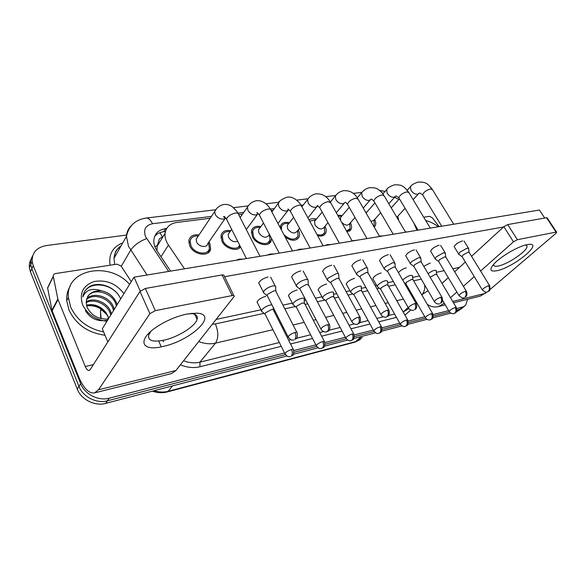 <?xml version="1.0" encoding="UTF-8"?>
<svg xmlns="http://www.w3.org/2000/svg" width="586" height="586" viewBox="0 0 586 586"><rect width="100%" height="100%" fill="white"/><g stroke="black" fill="none" stroke-linecap="round" stroke-linejoin="round"><path stroke-width="0.88" d="M374.666 219.406C375.919 221.948 376.087 224.123 375.172 225.925L374.198 227.119M350.435 222.753C351.717 225.31 351.922 227.529 351.051 229.419L347.088 231.99M324.996 226.247C326.314 228.796 326.563 231.067 325.735 233.052C324.307 235.748 321.597 236.612 317.612 235.638M298.245 229.888L298.311 230.012C299.614 232.517 299.893 234.781 299.153 236.81C296.333 241.256 291.689 241.366 285.214 237.14M271.516 238.392L271.186 240.7C269.384 247.556 256.199 244.882 252.412 236.759L251.511 230.525C252.896 226.929 256.001 225.625 260.821 226.628M240.575 246.97C236.876 252.046 225.266 248.537 221.948 241.242L221.025 235.36C222.314 231.353 225.551 229.8 230.745 230.694M209.026 241.784L209.737 243.036L210.652 248.889C209.488 257.305 193.768 255.24 189.783 245.974L188.839 240.56C189.989 236.085 193.365 234.232 198.976 234.986M397.777 216.197L398.788 220.651M384.174 218.725L382.739 216.271M162.71 237.198L162.622 237.213C160.11 237.674 158.799 239.073 158.703 241.41L157.165 245.644L156.96 250.742M398.795 199.511L394.576 197.27M416.998 230.305L413.775 222.9M210.169 218.27L176.782 222.468C169.947 223.559 166.043 227.2 165.069 233.389C164.717 237.227 165.838 241.117 168.438 245.051L184.487 268.806M272.995 210.367L271.164 210.594M242.458 214.205L238.736 214.674M365.466 211.942L366.682 212.315M337.646 215.157L342.165 215.633M309.1 220.036C310.91 218.512 313.349 218.212 316.418 219.12M280.123 227.515L280.43 226.013C281.866 222.768 284.833 221.691 289.338 222.783M284.569 352.94L109.282 398.187C98.521 401.249 84.648 394.268 80.663 383.662L33.263 265.67L31.856 268.769L30.78 264.572C30.443 261.415 31.058 258.543 32.626 255.957C31.058 258.543 30.443 261.415 30.78 264.572L31.856 268.769L78.942 386.357L31.856 268.769L30.457 271.838L29.388 267.656C29.058 264.513 29.674 261.649 31.234 259.063M109.282 398.187L107.436 400.795C96.712 403.864 82.897 396.934 78.942 386.357C82.897 396.934 96.712 403.864 107.436 400.795L285.404 354.559L107.436 400.795L105.612 403.38C94.925 406.457 81.176 399.564 77.242 389.031L30.457 271.838M467.584 299.27L465.709 305.123L459.893 309.225L456.912 310.001L459.893 309.225L463.152 307.32L456.413 311.657M449.425 311.95L433.252 316.147L449.425 311.95M425.619 318.132L408.339 322.622L425.619 318.132M400.553 324.644L382.079 329.442L400.553 324.644M374.117 331.515L354.347 336.65L374.117 331.515M346.201 338.767L325.025 344.268L346.201 338.767M316.682 346.436L293.967 352.333L316.682 346.436M462.046 308.273L457.351 311.408M450.707 313.151L432.746 317.846M426.93 319.363L407.827 324.358M401.886 325.911L381.552 331.229M375.487 332.819L353.805 338.488M347.601 340.107L324.468 346.158M318.11 347.82L293.388 354.281M286.862 355.988L105.612 403.38M33.263 265.67L32.179 261.466C31.908 252.676 36.654 247.373 46.397 245.541L126.576 235.052M462.449 307.027L456.75 308.5M448.62 310.595L433.083 314.609M424.806 316.74L408.171 321.033M399.733 323.216L381.911 327.816M373.297 330.043L354.178 334.972M345.374 337.243L324.849 342.546M315.847 344.868L293.791 350.56M166.717 228.437L165.648 228.577C158.74 229.712 154.814 233.411 153.869 239.689C153.554 243.432 154.638 247.211 157.143 251.02L170.607 271.106M154.697 236.275C156.901 233.777 159.897 232.261 163.699 231.726L165.413 231.499M468.727 248.647L467.108 248.186L459.966 252.112L458.662 254.075L459.102 254.566M489.603 285.682L469.24 252.522L468.075 252.2L462.911 255.027L462.142 256.741M405.087 208.308L396.817 217.303M397.191 216.827L397.784 218.937M456.274 307.467L436.775 274.526L435.515 274.211L430.197 277.251M436.314 270.717C435.134 269.633 432.387 270.615 428.08 273.655M445.419 253.277L443.646 252.749L436.336 256.771L435.098 258.69L435.581 259.254M466.397 291.308L445.909 257.232L444.635 256.866L439.346 259.766L438.65 261.495M380.68 212.725L373.89 220.277L370.945 221.464M374.066 220.08L374.227 225.207L373.59 226.064M340.51 220.255L340.495 217.604L341.316 216.637M338.195 216.139L341.748 216.124M420.88 258.155L418.939 257.554L411.445 261.678L410.273 263.539L410.815 264.191M441.947 297.234L421.341 262.206L419.942 261.781L414.529 264.762L413.906 266.498M355.013 217.494L349.564 223.764C347.549 225.984 344.898 225.464 341.594 222.197M349.82 223.464L350.062 228.716L346.524 230.994M327.999 222.658L324.021 227.405C321.443 230.027 318.432 229.229 314.997 224.995L314.536 221.413L315.473 220.27M309.73 221.178L315.927 219.721M395.015 263.312L392.884 262.623L385.2 266.857L384.101 268.652L384.709 269.392M416.141 303.489L395.447 267.45L393.909 266.967L388.357 270.021L387.551 271.318L387.815 271.779M324.358 227.002L324.71 232.356C323.34 234.891 320.762 235.594 316.975 234.473M299.527 228.298L297.183 231.206C294.502 234.144 291.345 233.389 287.704 228.943L287.235 225.456L288.312 224.086M281.434 229.99L281.551 226.614C282.599 224.116 284.796 223.068 288.151 223.493L288.766 223.515M367.7 268.762C367.715 267.963 366.931 267.699 365.356 267.978L357.475 272.329L356.456 274.036L357.138 274.878M388.87 310.104L368.096 272.995L366.404 272.439L360.712 275.581L359.965 276.812L360.258 277.346M297.593 230.694L298.069 236.136C294.743 240.582 290.019 240.084 283.895 234.642M412.581 275.823C411.05 274.651 408.024 275.801 403.505 279.258L402.736 280.152M432.607 313.561L413.013 279.72L411.636 279.361L406.457 282.21L405.864 283.785M387.61 281.207C386.006 279.91 382.87 281.06 378.19 284.664L377.164 286.298L377.699 286.957M407.695 319.971L388.013 285.192L386.511 284.781L381.208 287.704L380.688 289.286M361.313 286.884C361.76 284.701 354.244 287.352 351.512 290.37L350.56 291.923L351.153 292.67M381.427 326.732L361.679 290.964L360.038 290.495L354.596 293.491L353.9 294.612L354.156 295.08M425.692 220.512C429.985 221.559 434.211 223.647 438.379 226.767M103.627 331.925C87.937 328.665 76.927 320.33 70.613 306.932L68.372 297.541C65.464 268.871 109.604 261.026 129.594 284.386M105.026 335.236C87.988 332.907 75.968 324.49 68.958 309.972L66.738 300.611C66.423 295.219 67.61 290.348 70.291 286.012M86.677 305.987C94.075 304.42 100.47 306.559 105.854 312.404L108.117 316.484M107.597 315.283L100.543 308.829C96.602 306.419 92.551 305.409 88.383 305.811M116.372 305.899L115.772 303.944C111.765 291.784 92.28 287.609 87.482 296.977M85.402 310.602C90.281 318.681 97.664 321.912 107.538 320.286M117.09 304.742L116.482 302.779C113.552 296.282 108.571 292.289 101.539 290.803C92.068 287.726 85.827 289.77 82.816 296.948C83.556 292.077 86.171 288.429 90.669 286.005C100.572 281.309 116.438 287.807 120.635 298.963M113.538 310.514L112.944 308.566C109.348 297.849 93.071 292.78 86.486 299.636M114.248 309.364L113.647 307.416C109.963 296.34 92.859 291.462 86.669 298.941M110.747 315.056L110.161 313.114C106.901 303.834 93.921 298.259 86.208 302.64M111.443 313.928L110.849 311.986C107.509 302.354 93.738 296.853 86.208 301.849M105.854 312.404C100.353 305.921 93.892 303.511 86.479 305.189M106.93 321.275C95.518 319.971 87.417 314.47 82.619 304.764C79.11 293.176 82.985 285.419 94.243 281.5C106.33 279.559 116.226 283.602 123.917 293.63M101.539 290.803C92.134 290.414 87.021 294.267 86.208 302.383L87.08 307.196C91.255 315.429 98.309 319.407 108.249 319.136M117.127 293.242C107.765 282.533 89.372 282.335 84.355 292.106M526.997 244.648L529.136 244.347C543.5 243.065 513.014 267.634 497.031 270.688C490.211 271.97 489.127 269.802 493.771 264.183C500.114 256.866 518.141 246.237 526.997 244.648M493.712 264.257L493.654 264.879C493.83 266.256 495.456 266.615 498.547 265.956C508.282 264.11 528.096 250.434 527.019 246.157L525.745 244.941M423.715 217.23L429.531 216.337L432.314 217.802L439.134 226.643M453.513 302.801L480.278 296.084L487.127 291.982M427.341 304.471C431.018 306.786 434.724 307.489 438.453 306.581L444.291 303.233M489.962 289.572L555.792 233.47L556.7 232.268L556.048 232.107L546.526 217.728L547.192 217.911L556.605 232.129M517.387 239.689L513.49 241.828L503.835 226.701L507.703 224.577L517.387 239.689L556.048 232.107M450.502 297.717L456.882 292.055M463.38 286.29L474.264 276.636M480.593 271.018L513.49 241.828M507.703 224.577L546.526 217.728M503.835 226.701L471.569 256.316M465.357 262.023L454.677 271.823M448.305 277.676L442.042 283.426M186.758 314.081L197.211 313.188C218.856 314.374 190.435 340.935 162.959 346.458C140.42 352.193 136.37 339.067 159.165 325.318C168.204 319.846 177.404 316.096 186.758 314.081M150.91 331.317L148.749 334.921C147.599 340.591 152.616 342.356 163.809 340.202C177.829 337.272 195.277 326.387 197.072 319.355C197.987 315.949 196.002 314.001 191.117 313.495L190.428 313.459M57.838 298.985L58.007 299.534L52.154 310.851L51.993 310.309L57.838 298.985L53.267 276.262C53.245 274.783 54.051 273.874 55.685 273.523L116.958 264.154L121.075 266.044L131.286 281.632M52.154 310.851L78.729 376.952C83.578 388.328 88.845 393.646 94.522 392.913L98.47 389.815L149.921 313.656L139.988 291.462L90.207 369.598L89.153 370.447C87.768 370.616 86.472 369.305 85.263 366.506L58.007 299.534M51.993 310.309L47.583 287.829L48.931 285.441M94.522 392.913L171.537 373.582L175.947 370.491L234.217 296.406C234.356 295.608 233.668 295.337 232.166 295.586L222.05 274.944C223.559 274.724 224.255 275.032 224.138 275.86L233.829 295.608M139.988 291.462L145.335 288.466L155.319 310.646L232.166 295.586M155.319 310.646L149.921 313.656M145.335 288.466L222.05 274.944M161.26 346.817L158.681 341.03M259.43 284.291L258.748 283.067C260.089 280.357 263.165 278.328 267.985 276.988L268.044 276.973M292.246 278.072L291.623 277.002C292.919 274.307 295.959 272.278 300.728 270.908L300.779 270.9M352.376 266.659L351.871 265.854C353.102 263.217 356.046 261.195 360.712 259.781L360.764 259.774M379.984 261.415L379.538 260.711C380.739 258.118 383.647 256.104 388.262 254.676L388.306 254.661M406.142 256.448L405.739 255.833C406.918 253.284 409.79 251.284 414.346 249.834L414.39 249.826M430.952 251.731L430.585 251.196C431.757 248.691 434.585 246.706 439.09 245.248L439.126 245.234M323.172 272.204L322.615 271.274C323.875 268.608 326.863 266.579 331.581 265.187L331.639 265.18M454.516 247.255L454.187 246.787C455.344 244.325 458.142 242.362 462.581 240.89L462.625 240.883M107.839 341.924L102.308 328.797L134.033 277.163L539.413 210.037L544.716 218.051M224.563 276.717L503.521 226.987M459.549 267.355L452.853 268.784M444.115 270.659L436.431 272.3M419.415 275.94L412.669 277.383M393.36 281.514L387.661 282.73M376.505 285.118L375.055 285.426M365.84 287.396L361.328 288.363M349.945 290.795L346.121 291.616M336.723 293.623L333.559 294.304M321.919 296.787L315.458 298.171M305.863 300.222L304.215 300.574M292.319 303.123L282.921 305.13M260.99 309.818L216.256 319.385M423.788 266.359L430.234 263.004M398.429 272.651C400.341 270.417 402.97 268.82 406.31 267.853M373.223 279.266L372.821 278.636C373.963 276.255 376.739 274.358 381.142 272.951M346.641 284.752L346.194 284.042C347.359 281.624 350.172 279.72 354.625 278.328M318.601 290.539L318.11 289.726C319.297 287.279 322.146 285.367 326.651 283.99M288.979 296.648L288.437 295.725C289.66 293.256 292.546 291.337 297.102 289.982M257.635 303.109L257.042 302.061C258.301 299.571 261.231 297.651 265.832 296.318M134.033 277.163L140.266 291.096M269.472 234.473L268.945 235.169C266.169 238.465 262.843 237.777 258.968 233.096L258.485 229.749L259.715 228.108M269.421 234.547L270.051 240.062C268.469 246.127 256.822 243.769 253.482 236.605L252.691 231.089C253.789 228.13 256.28 226.936 260.169 227.5M338.833 274.541C338.869 273.633 338.005 273.332 336.247 273.64L328.153 278.116L327.222 279.72L327.977 280.687M359.994 317.099L339.184 278.87L337.316 278.233L331.471 281.463L330.782 282.62L331.119 283.236M237.689 241.256C234.202 242.465 231.199 241.205 228.665 237.477L228.174 234.312L229.573 232.342M239.886 245.607C237.066 250.727 226.137 247.841 223.076 241.073L222.262 235.865C223.281 232.576 225.888 231.162 230.086 231.624M308.258 280.672C308.331 279.639 307.379 279.295 305.394 279.639C302.068 280.467 299.292 282.005 297.087 284.239L296.245 285.726L297.087 286.832M329.383 324.527L308.551 285.104L306.493 284.371L300.486 287.697L299.871 288.766L300.244 289.477M207.796 252.976L208.455 252.815M225.09 218.527L207.759 243.622C207.173 248.134 198.8 247.028 196.669 242.106L196.164 239.176L197.753 236.81M208.579 243.205L209.392 248.347C208.374 255.796 194.493 253.972 190.977 245.798L190.142 240.993C191.043 237.315 193.768 235.645 198.31 235.975M275.823 287.184C275.947 286.019 274.893 285.631 272.658 286.005C269.135 286.876 266.286 288.459 264.11 290.744L263.363 292.575L264.308 293.359M296.875 332.416L276.065 291.718C276.153 290.883 275.398 290.605 273.779 290.883L267.604 294.311L267.062 295.278L267.472 296.098M333.581 292.883C334.137 290.502 326.102 293.234 323.362 296.391L322.49 297.856L323.15 298.699M353.688 333.874L333.903 297.051L332.101 296.516L326.527 299.593L325.882 300.655L326.168 301.189M304.288 299.234C304.976 296.626 296.355 299.453 293.615 302.75L292.832 304.105L293.557 305.072M324.366 341.426L304.566 303.489L302.581 302.889L296.86 306.046L296.282 307.027L296.597 307.643M271.882 304.801C268.278 305.16 265.033 306.72 262.14 309.474L261.429 311.129L262.242 311.811M293.308 349.432L273.523 310.316C273.603 309.562 272.878 309.335 271.333 309.628L265.458 312.873L264.945 313.774L265.297 314.47M154.887 246.662L157.165 245.644M162.622 237.213L159.89 232.686M160.996 256.771L168.438 245.051M361.467 336.481L355.189 342.063L167.281 391.924L168.175 391.302L356.229 341.462L362.28 337.536M154.001 390.73C158.931 392.276 163.655 392.466 168.175 391.302L172.533 385.881M100.88 309.027L100.484 311.254L101.144 318.623M77.242 389.031L80.663 383.662M107.538 319.194L108.454 317.707M381.171 191.805L383.09 193.658M211.414 216.41L152.55 223.727C145.482 225.302 143.16 229.602 145.577 236.612L168.68 271.428M147.071 275.002L128.473 246.259L126.451 236.4C126.73 231.99 128.415 228.342 131.52 225.449M121.236 266.286L130.656 250.193C134.172 245.168 139.512 241.293 146.683 238.575M410.735 310.067L404.948 315.122M396.458 317.378L378.724 321.831M370 324.021L350.97 328.805M342.07 331.039L321.626 336.181M312.536 338.466L290.553 343.989M281.251 346.326L199.973 366.748C193.739 368.242 187.227 367.598 180.429 364.807M110.102 265.202C108.498 254.317 112.724 246.874 122.782 242.868M428.007 290.678L421.759 294.831M415.525 300.596L414.844 301.226M408.134 307.452L403.424 311.825L408.852 308.639M121.104 245.82C116.782 248.838 114.416 253.005 114.006 258.316L114.651 264.506M162.725 340.429L163.597 341.763M272.922 329.691L215.494 343.147L199.929 362.163L279.346 342.517M212.447 324.212L215.384 323.941C218.549 331.793 218.585 338.195 215.494 343.147C210.198 344.334 204.624 343.806 198.771 341.557M183.586 360.808C189.285 362.946 194.728 363.393 199.929 362.163L199.973 366.748M413.342 296.802L412.427 297.014M403.395 299.131L396.781 300.684M388.21 302.691L385.119 303.409M375.919 305.57L370.447 306.844M361.723 308.895L356.229 310.177M346.839 312.382L342.663 313.356M333.764 315.444L325.596 317.356M316.008 319.604L313.305 320.234M304.207 322.366L293.066 324.974M283.258 327.274L282.225 327.515M288.642 340.217L290.795 339.682M296.531 338.269L310.631 334.774M319.722 332.526L323.479 331.595M329.068 330.218L340.173 327.471M349.066 325.267L354.244 323.985M359.694 322.637L368.111 320.557M376.827 318.403L383.259 316.814M388.584 315.495L394.568 314.015M330.768 201.577L330.072 201.665M303.292 204.99L301.043 205.268M274.321 208.594L270.351 209.085M243.747 212.396L237.857 213.128M215.384 323.941L264.081 313.342M273.962 311.188L275.002 310.961M284.811 308.829L295.351 306.537M305.05 304.427L307.753 303.834M317.348 301.746L324.908 300.105M334.43 298.032L338.605 297.124M348.003 295.073L352.882 294.018M362.243 291.975L367.715 290.788M376.93 288.781L379.398 288.246M388.606 286.239L395.228 284.796M413.628 280.797L421.275 279.126M424.66 284.935C425.048 289.169 424.081 292.458 421.752 294.809M215.487 209.795L146.046 218.058C148.463 217.948 150.624 219.838 152.55 223.727M163.699 231.726L165.648 228.577M488.636 285.719C489.779 287.975 489.632 289.88 488.189 291.425L487.142 291.982C488.658 290.671 490.607 292.297 489.757 285.939L488.636 285.719C485.42 286.891 483.325 288.29 482.351 289.916L482.505 290.173M461.966 256.441L482.351 289.916C484.908 292.062 486.505 292.751 487.142 291.982L487.069 291.996M419.202 193.138L417.628 194.237C415.152 194.413 412.947 193.131 411.006 190.399L410.449 186.663L411.05 185.996M453.718 224.226L432.417 189.578L430.446 188.919C426.088 190.311 423.495 192.296 422.653 194.874L422.967 195.387M455.219 307.525C456.318 309.76 456.194 311.62 454.846 313.107L453.923 313.598C455.234 312.375 457.219 313.979 456.428 307.731L455.219 307.525C452.106 308.668 450.085 310.001 449.162 311.518L449.315 311.781M465.35 291.345C466.5 293.667 466.361 295.615 464.932 297.197L465.797 296.692C465.745 296.597 467.738 295.754 466.573 291.601L465.35 291.345C462.083 292.517 459.966 293.93 458.985 295.586L459.16 295.879M438.445 261.151L458.985 295.586C461.578 297.827 463.211 298.552 463.885 297.754L463.812 297.769M395.594 196.134L394.026 197.255C391.433 197.445 389.155 196.134 387.192 193.329L386.65 189.608L387.331 188.824M430.263 228.115L408.882 192.611L406.743 191.856C402.34 193.234 399.711 195.233 398.861 197.863L399.213 198.456M440.797 297.278C441.969 299.666 441.837 301.665 440.423 303.277L441.302 302.779C441.251 302.676 443.287 301.827 442.144 297.571L440.797 297.278C437.493 298.45 435.347 299.871 434.358 301.556L434.548 301.9M370.931 199.233L369.239 200.427C366.514 200.632 364.162 199.291 362.177 196.405L361.635 192.721L362.419 191.783M405.593 232.195L384.152 195.805L381.816 194.948C377.362 196.303 374.703 198.317 373.839 200.991L374.242 201.672M414.888 303.541C416.06 306.002 415.95 308.053 414.544 309.694L415.437 309.21C415.401 309.1 417.474 308.236 416.368 303.878L414.888 303.541C411.54 304.705 409.365 306.141 408.354 307.848L408.581 308.243M344.986 202.492L343.154 203.767C340.29 203.979 337.858 202.61 335.859 199.643L335.317 196.017L336.21 194.904M379.589 236.502L358.119 199.174L355.57 198.2C351.073 199.533 348.384 201.555 347.498 204.272L347.945 205.063M387.493 310.155C388.679 312.697 388.577 314.807 387.192 316.477L386.174 317.055C387.471 315.869 389.902 317.385 389.119 310.558L387.493 310.155C384.101 311.312 381.896 312.763 380.878 314.499L381.12 314.953M317.656 205.928L315.686 207.283C312.668 207.51 310.148 206.104 308.126 203.056L307.584 199.518L308.602 198.185M352.164 241.044L330.687 202.741L327.904 201.635C323.362 202.939 320.637 204.968 319.729 207.722L320.227 208.631M431.464 313.62C432.571 315.92 432.461 317.824 431.12 319.333L430.205 319.839C431.494 318.586 433.523 320.293 432.783 313.862L431.464 313.62C428.307 314.763 426.264 316.103 425.326 317.649L425.502 317.956M406.45 320.044C407.563 322.41 407.46 324.358 406.135 325.897L405.226 326.402C406.45 325.193 408.618 326.871 407.893 320.322L406.45 320.044C403.249 321.179 401.183 322.534 400.231 324.102L400.421 324.454M380.461 288.876L400.231 324.102C404.201 328.226 404.985 325.984 405.226 326.402L405.16 326.417M380.065 326.812C381.186 329.251 381.098 331.251 379.794 332.811L378.893 333.324C380.072 332.13 382.321 333.822 381.647 327.135L380.065 326.812C376.827 327.948 374.732 329.303 373.765 330.9L373.978 331.302M443.748 303.716L444.466 303.533M452.729 301.475L485.611 293.271M98.47 389.815L175.947 370.491M85.263 366.506L93.357 364.653M53.311 276.548L47.62 288.107M358.486 317.165C359.679 319.788 359.592 321.948 358.236 323.655L357.226 324.241C358.493 323.054 360.976 324.629 360.28 317.627L358.486 317.165C355.057 318.315 352.823 319.773 351.776 321.531L352.054 322.058M288.832 209.568L286.708 210.989C283.529 211.231 280.914 209.788 278.877 206.653L278.321 203.254L279.493 201.65M323.179 245.842L301.731 206.521C301.68 205.474 300.765 205.034 298.992 205.21L298.677 205.261C294.099 206.536 291.345 208.565 290.4 211.348L290.964 212.403M327.721 324.607C328.914 327.31 328.856 329.537 327.523 331.273L326.534 331.859C327.728 330.702 330.328 332.313 329.706 325.135L327.721 324.607C324.248 325.743 321.985 327.2 320.916 328.98L321.223 329.588M258.258 213.604L256.097 214.901C252.742 215.165 250.032 213.685 247.966 210.462L247.409 207.239L248.742 205.305M292.509 250.925L271.128 210.528C271.106 209.349 270.095 208.85 268.11 209.041L267.78 209.092C263.165 210.33 260.367 212.359 259.386 215.172L260.023 216.38M295.022 332.504C296.23 335.302 296.186 337.595 294.897 339.367L296.135 338.708C297.102 338.591 297.468 336.73 297.234 333.119C297.373 332.357 296.641 332.152 295.022 332.504C291.52 333.632 289.22 335.089 288.122 336.884L288.466 337.587M225.771 217.999L223.706 219.047C220.16 219.332 217.347 217.809 215.267 214.483L214.703 211.502L216.219 209.173M260.001 256.302L238.729 214.791C238.744 213.458 237.63 212.894 235.396 213.099L235.045 213.15C230.401 214.359 227.566 216.373 226.54 219.201L227.243 220.592M352.193 333.961C353.329 336.474 353.255 338.532 351.966 340.122L351.08 340.634C352.215 339.455 354.559 341.169 353.937 334.335L352.193 333.961C348.926 335.089 346.795 336.459 345.813 338.071L346.055 338.532M322.718 341.528C323.86 344.121 323.802 346.223 322.542 347.85L321.67 348.37C322.754 347.205 325.193 348.948 324.637 341.953L322.718 341.528C319.407 342.649 317.253 344.019 316.25 345.652L316.521 346.18M291.491 349.542C292.634 352.223 292.597 354.384 291.374 356.032L292.575 355.365C293.476 355.328 293.82 353.548 293.608 350.025C293.733 349.344 293.029 349.183 291.491 349.542C288.144 350.655 285.961 352.032 284.935 353.673L285.228 354.281M375.172 225.925L374.154 227.053M351.051 229.419L349.556 231.126M325.735 233.052L324.021 235.074M299.153 236.81L297.183 239.235M271.186 240.7L268.923 243.608M240.37 246.567L239.147 248.222M210.652 248.889L207.715 253.093M157.048 246.325L165.069 233.389M167.281 391.924C162.454 393.162 157.488 392.906 152.397 391.148M360.331 339.477L355.189 342.063M100.741 318.528L100.484 311.254L101.554 309.459M29.388 267.656L32.179 261.466M395.902 197.863L394.883 196.933M385.075 191.395L379.684 190.472M464.603 306.075L463.152 307.32M146.046 218.058C135.344 219.699 128.81 225.808 126.451 236.4L114.006 258.316L115.339 252.441C115.413 251.174 117.288 249.043 120.972 246.047M361.826 192.376L353.299 193.387M335.595 195.497L325.75 196.669M307.972 198.786L296.677 200.134M278.826 202.258L265.941 203.789M248.054 205.92L233.396 207.664M432.109 189.08C429.033 185.337 426.938 183.396 425.824 183.257C424.733 182.356 422.154 181.975 418.067 182.107C413.679 183.63 411.138 185.147 410.449 186.663L407.241 190.201M391.236 207.832L399.425 198.815M419.884 192.94L422.653 194.874L441.719 226.218M454.187 246.713L458.662 254.075M462.002 256.609L458.728 254.302M413.123 199.643L418.441 193.907M464.039 241.014L468.478 248.237M469.152 252.302L468.69 248.933M407.087 231.946L405.387 231.851M453.923 313.598C454.883 313.517 451.213 314.645 449.162 311.518L442.591 300.34M436.687 274.292L436.27 270.988M408.537 192.032C405.322 188.091 403.183 186.084 402.121 185.996C401.066 185.11 398.502 184.722 394.422 184.832C389.873 186.451 387.28 188.04 386.65 189.608L382.907 193.863M366.074 213.004L374.959 202.903M366.338 212.703L365.898 212.696M396.29 195.929L398.861 197.863L418.082 230.13M430.585 251.123L435.098 258.69M438.482 261.334L435.156 258.946M388.804 203.694L394.905 196.903M440.657 245.373L445.133 252.8M445.807 256.976L445.367 253.591M383.757 195.138C381.567 191.307 377.084 188.611 377.223 188.89C376.212 188.011 373.656 187.608 369.576 187.696C366.316 188.377 363.664 190.054 361.635 192.721L357.306 197.812M340.495 217.604L349.234 207.319M371.495 199.079L373.839 200.991L393.213 234.246M405.739 255.752L410.273 263.539M413.709 266.308L410.332 263.832M439.383 303.841C440.364 303.782 436.475 304.888 434.358 301.556L413.672 266.103M363.225 208.052L370.184 200.046M350.062 228.716L347.205 231.975M416.053 249.966L420.558 257.606M421.224 261.891L420.814 258.507M345.579 202.302L347.498 204.272L367.004 238.583M357.68 198.405C354.347 192.816 349.593 190.252 343.425 190.706C340.041 191.432 337.338 193.197 335.317 196.017L330.401 202.024M314.536 221.413L322.154 212.11M379.545 260.631L384.101 268.652M387.588 271.545L384.152 268.974M413.511 310.265C414.507 310.221 410.478 311.327 408.354 307.848L387.551 271.318M336.298 212.755L344.18 203.357M324.71 232.356L321.655 235.96M390.122 254.8L394.649 262.675M395.308 267.084L394.927 263.7M318.052 205.825L317.246 205.518L319.729 207.722L339.36 243.161M330.189 201.848C326.732 196.054 321.956 193.395 315.869 193.878C312.345 194.655 309.584 196.537 307.584 199.518L301.878 206.792M287.235 225.456L293.615 217.325M281.551 226.614L280.416 228.071M351.878 265.766L356.456 274.036M359.994 277.068L356.5 274.395M386.174 317.055C387.126 317.055 382.951 318.095 380.878 314.499L359.965 276.812M307.921 217.867L316.784 206.851M298.069 236.136L296.326 238.29M362.741 259.913L367.29 268.029M367.942 272.563L367.598 269.186M383.134 235.916L379.325 236.033M405.688 283.609L403.996 282.349M430.205 319.839C431.171 319.766 427.392 320.894 425.326 317.649L405.659 283.434M412.91 279.449L412.522 276.131M357.958 240.084L352.04 240.831M372.828 278.555L377.164 286.298M380.482 289.074L377.201 286.576M387.895 284.869L387.536 281.544M331.471 244.472L327.332 244.633L324.732 245.585M346.201 283.954L350.56 291.923M353.922 294.824L350.589 292.231M378.893 333.324C378.644 332.921 377.706 335.185 373.765 330.9L353.9 294.612M361.547 290.583L361.218 287.25M68.372 297.541L66.738 300.611M108.696 318.396L108.036 316.726C106.571 313.627 104.074 310.99 100.543 308.829M528.25 244.435L529.136 244.347M527.019 246.157L526.404 245.197M438.453 306.581L445.257 304.874M191.117 313.495L197.211 313.188M197.072 319.355L194.706 314.301M53.267 276.262L47.583 287.829M288.942 209.546L287.873 209.019L290.4 211.348L310.14 248.003M301.167 205.488C301.05 204.617 294.626 195.519 286.788 197.233C281.58 199.313 278.76 201.32 278.321 203.254L271.853 211.898M258.485 229.749L263.502 223.046M252.691 231.089L251.284 232.979M322.63 271.186L327.222 279.72M330.804 282.906L327.252 280.115M357.226 324.241C358.185 324.27 353.841 325.296 351.776 321.531L330.782 282.62M277.962 223.442L287.894 210.528M270.051 240.062L268.051 242.641M333.8 265.319L338.371 273.691M339.008 278.365L338.693 275.01M270.498 209.341C269.809 207.891 264.711 199.643 256.053 200.771C250.347 202.155 248.098 206.038 247.409 207.239L240.121 217.501M228.174 234.312L231.682 229.368M222.262 235.865L220.9 237.799M258.126 213.465L256.778 212.674C257.291 212.528 258.162 213.355 259.386 215.172L279.214 253.123M291.645 276.914L296.245 285.726M299.878 289.081L296.26 286.166M326.534 331.859C327.493 331.932 322.923 332.907 320.916 328.98L299.871 288.766M246.296 229.565L257.379 214.417M239.711 245.256L238.246 247.226M303.16 271.047L307.738 279.69M308.353 284.51L308.09 281.185M238.019 213.421C237.154 211.048 231.888 205.95 230.73 205.825C228.899 204.675 226.496 204.236 223.522 204.521C219.457 205.569 216.512 207.898 214.703 211.502L196.164 239.176M190.142 240.993L188.839 242.963M225.456 217.611C223.896 217.355 223.347 216.981 223.801 216.483C224.196 216.197 225.112 217.098 226.54 219.201L246.428 258.551M258.77 282.979L263.37 292.084M267.055 295.622L263.363 292.575M293.923 339.961L292.451 340.092C291.476 340.415 290.033 339.345 288.122 336.884L267.062 295.278M270.666 277.127L275.244 286.063M275.838 291.03L275.618 287.748M303.563 249.094L299.453 249.233L296.816 250.207M318.125 289.645L322.49 297.856M325.897 300.889L322.512 298.193M351.08 340.634C350.728 340.239 349.813 342.546 345.813 338.071L325.882 300.655M333.756 296.611L333.463 293.286M274.116 253.965L270.036 254.082L267.37 255.086M288.459 295.637L292.832 304.105M296.282 307.291L292.839 304.478M321.67 348.37L320.396 348.516C319.502 348.853 318.125 347.901 316.25 345.652L296.282 307.027M304.405 302.984L304.149 299.666M243.007 259.115L238.956 259.21L236.261 260.235M257.064 301.973L261.437 310.712M264.938 314.059L261.429 311.129M290.517 356.559C289.33 356.464 288.041 357.995 284.935 353.673L264.945 313.774M273.34 309.73L273.193 307.394"/></g></svg>
